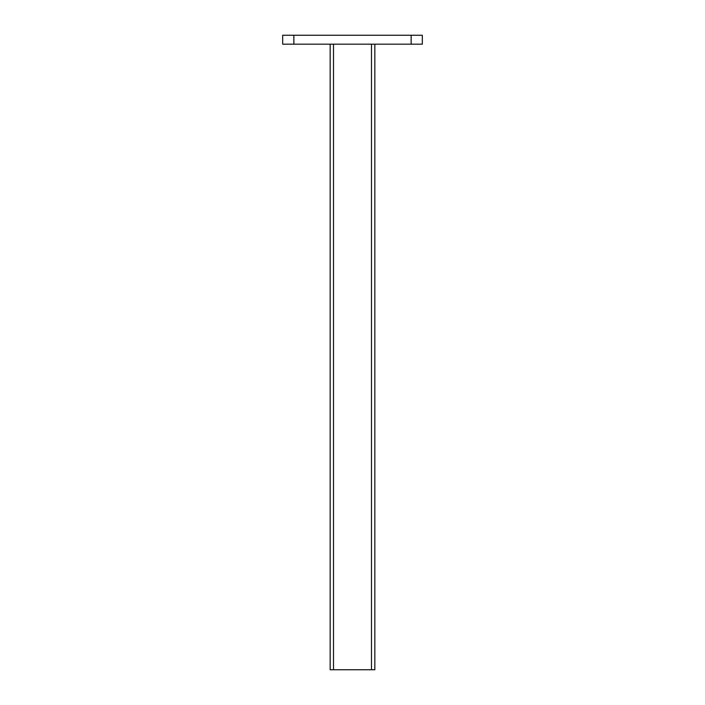 <?xml version="1.0" encoding="UTF-8"?>
<svg xmlns="http://www.w3.org/2000/svg" width="705" height="705" viewBox="0 0 705 705"><rect width="100%" height="100%" fill="white"/><g stroke="black" fill="none" stroke-linecap="round" stroke-linejoin="round"><path stroke-width="1.06" d="M374.84 656.901L374.84 44.186L374.84 669.75L330.16 669.75L330.16 44.186M374.84 567.534L374.84 548.543M374.84 478.175L374.84 459.184M374.84 388.808L374.84 369.817M282.679 44.186L422.321 44.186L422.321 35.25L282.679 35.25L282.679 44.186M333.509 44.186L333.509 669.75M371.491 669.75L371.491 44.186M293.853 35.25L293.853 44.186M411.147 35.25L411.147 44.186"/></g></svg>
